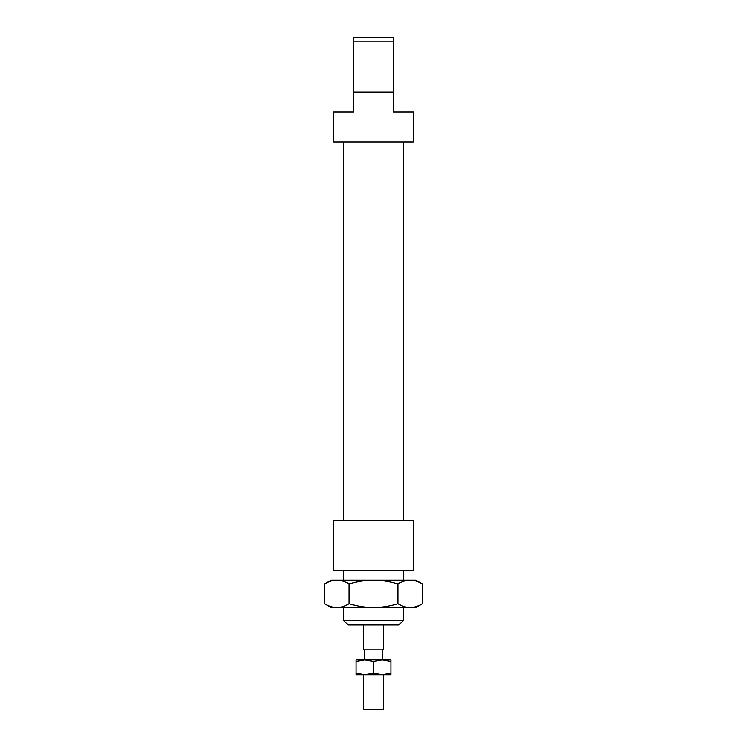 <?xml version="1.0" encoding="UTF-8"?>
<svg xmlns="http://www.w3.org/2000/svg" width="747" height="747" viewBox="0 0 747 747"><rect width="100%" height="100%" fill="white"/><g stroke="black" fill="none" stroke-linecap="round" stroke-linejoin="round"><path stroke-width="1.12" d="M383.463 674.793L383.463 709.65L363.537 709.65L363.537 674.793M383.463 624.987L383.463 649.89L363.537 649.89L363.537 624.987M422.382 603.781L415.827 607.563L410.159 607.563C414.043 607.554 418.115 606.293 422.382 603.781L422.382 583.949C418.115 581.437 414.043 580.176 410.159 580.167L415.827 580.167L422.382 583.949M331.173 607.563L324.618 603.781C328.885 606.293 332.957 607.554 336.841 607.563L331.173 607.563M324.618 583.949L331.173 580.167L336.841 580.167C332.957 580.176 328.885 581.437 324.618 583.949L324.618 603.781M349.064 583.949C344.797 581.437 340.725 580.176 336.841 580.167L373.5 580.167C365.741 580.176 357.589 581.437 349.064 583.949L349.064 603.781C357.589 606.293 365.741 607.554 373.5 607.563L336.841 607.563C340.725 607.554 344.797 606.293 349.064 603.781M410.159 580.167C406.275 580.176 402.203 581.437 397.936 583.949C389.411 581.437 381.259 580.176 373.5 580.167L410.159 580.167M397.936 603.781C402.203 606.293 406.275 607.554 410.159 607.563L373.5 607.563C381.259 607.554 389.411 606.293 397.936 603.781L397.936 583.949M364.788 659.853L390.933 659.853L390.933 661.403L382.212 659.853L373.5 661.403L364.788 659.853L356.067 661.403L356.067 659.853L364.788 659.853L364.788 649.89M364.788 674.793L373.5 673.234L382.212 674.793L356.067 674.793L356.067 673.234L364.788 674.793M390.933 673.234L390.933 674.793L382.212 674.793L390.933 673.234L390.933 661.403M356.067 661.403L356.067 673.234M373.5 661.403L373.5 673.234M413.343 570.213L333.657 570.213L333.657 520.407L413.343 520.407L413.343 570.213M353.583 41.832L353.583 112.05L333.657 112.05L333.657 141.93L413.343 141.93L413.343 112.05L393.417 112.05L393.417 37.35L353.583 37.35L353.583 41.832L393.417 41.832M393.417 92.133L353.583 92.133M403.38 620.505L343.62 620.505L348.102 624.987L398.898 624.987L403.38 620.505L403.38 607.563M382.212 649.89L382.212 659.853M403.38 141.93L403.38 520.407M403.38 570.213L403.38 580.167M343.62 570.213L343.62 580.167M343.62 607.563L343.62 620.505M343.62 141.93L343.62 520.407"/></g></svg>
